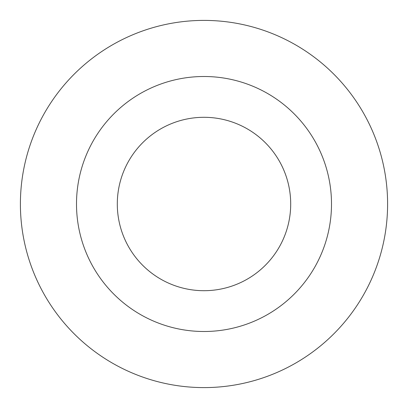 <?xml version="1.0" encoding="UTF-8"?>
<svg xmlns="http://www.w3.org/2000/svg" width="408" height="408" viewBox="0 0 408 408"><rect width="100%" height="100%" fill="white"/><g stroke="black" fill="none" stroke-linecap="round" stroke-linejoin="round"><path stroke-width="0.61" d="M290.7 204A86.7 86.7 0 0 0 204 117.3A86.7 86.7 0 0 0 117.3 204A86.7 86.7 0 0 0 204 290.7A86.7 86.7 0 0 0 290.7 204A86.7 86.7 0 0 1 204 290.7A86.7 86.7 0 0 1 117.3 204M387.6 204A183.6 183.6 0 0 0 204 20.4A183.6 183.6 0 0 0 20.4 204A183.6 183.6 0 0 0 204 387.6A183.6 183.6 0 0 0 387.6 204M204 331.5A127.5 127.5 0 0 0 331.5 204A127.5 127.5 0 0 0 204 76.5A127.5 127.5 0 0 0 76.5 204A127.5 127.5 0 0 0 204 331.5"/></g></svg>
